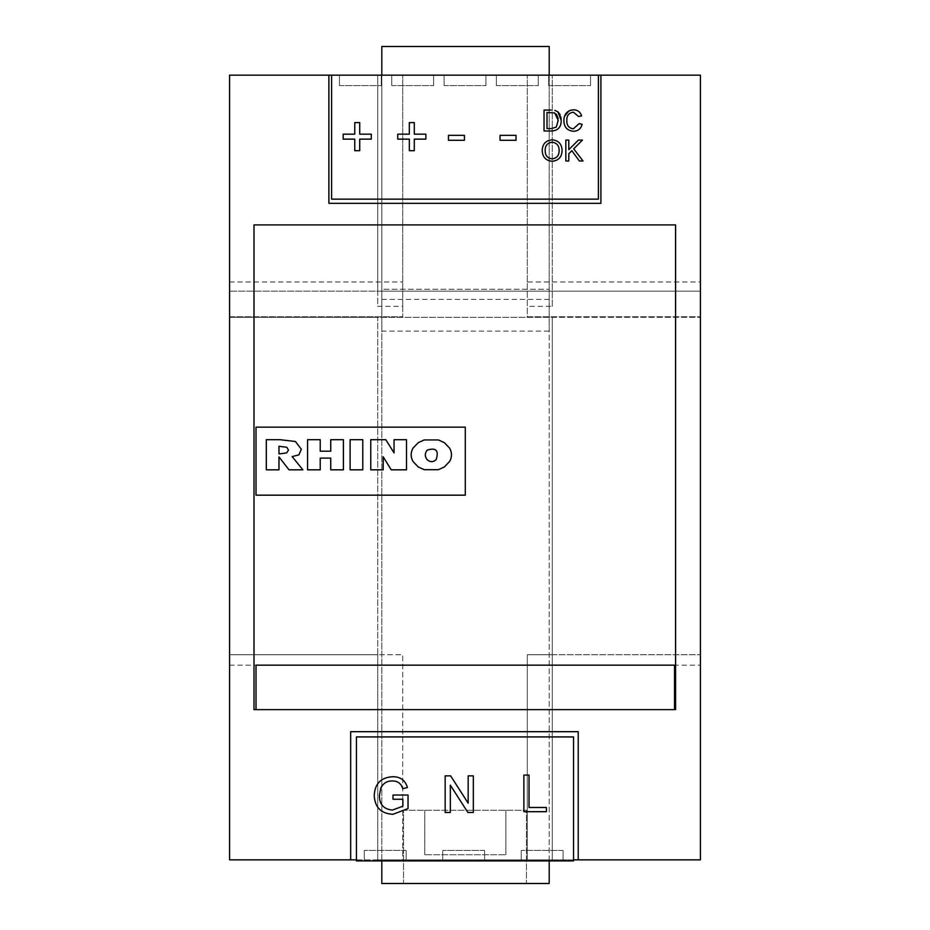 <?xml version="1.0" encoding="UTF-8"?>
<svg xmlns="http://www.w3.org/2000/svg" width="930" height="930" viewBox="0 0 930 930"><rect width="100%" height="100%" fill="white"/><g stroke="black" fill="none" stroke-linecap="round" stroke-linejoin="round"><path stroke-width="0.7" stroke-dasharray="4.65 3.49" d="M328.883 75.167L229.594 75.167L402.713 75.167L402.713 316.77L229.594 316.77L229.594 75.167L229.594 859.855L229.594 75.167L328.883 75.167L328.883 203.333L600.908 203.333L600.908 75.167L700.406 75.167L700.406 859.855L700.406 75.167L700.406 859.855L527.287 859.855L527.287 654.732L700.406 654.732L552.269 654.732L552.269 317.316L700.406 317.316L229.594 317.316L377.731 317.316L377.731 654.732L402.713 654.732L402.713 859.855L377.731 859.855L377.731 654.732L229.594 654.732L402.713 654.732L402.713 859.855L229.594 859.855L350.668 859.855L350.668 731.689L578.227 731.689L578.227 859.855M256.017 709.625L674.529 709.625L674.529 665.159L256.017 665.159L256.017 709.625L549.804 709.625M571.055 709.625L675.587 709.625L675.587 224.909L253.995 224.909L253.995 709.625L675.587 709.625M381.812 331.103L381.812 46.5L549.212 46.5L549.212 883.5L381.812 883.5L381.812 46.5L549.212 46.5L549.212 331.103L549.212 46.5L381.812 46.5L381.812 289.253L549.212 289.253L381.812 289.253L381.812 331.103L549.212 331.103M549.212 75.167L549.212 860.901M381.812 860.901L381.812 75.167M573.543 736.92L356.446 736.92L356.446 860.901L573.543 860.901L573.543 736.92M521.23 860.901L563.08 860.901L521.23 860.901L521.23 850.438L521.23 860.901M442.761 860.901L484.611 860.901L442.761 860.901L442.761 850.438L442.761 860.901M364.293 860.901L406.143 860.901L364.293 860.901L364.293 850.438L364.293 860.901M546.398 807.473L546.398 811.692L523.869 811.692L523.869 775.074L529.031 775.074L529.031 807.473L546.398 807.473M450.329 785.153L450.329 812.471L445.156 812.471L445.156 775.853L450.62 775.853L468.162 803.183L468.162 775.853L473.335 775.853L473.335 812.471L467.871 812.471L450.329 785.153M402.864 806.205L402.864 799.265L393.006 799.265L393.006 795.045L408.038 795.045L408.038 808.588L392.902 814.296C381.149 813.622 374.93 807.426 374.232 795.685C374.72 783.827 380.8 777.503 392.495 776.736C400.284 776.62 405.259 780.212 407.433 787.524L402.713 788.71C401.249 783.56 397.808 780.979 392.402 780.956C386.926 780.886 383.044 783.293 380.765 788.198L379.394 795.499C379.382 804.427 383.73 809.274 392.472 810.065L402.864 806.205M406.143 850.438L364.293 850.438L406.143 850.438L406.143 860.901L406.143 850.438M484.611 850.438L442.761 850.438L484.611 850.438L484.611 860.901L484.611 850.438M563.08 850.438L521.23 850.438L563.08 850.438L563.08 860.901L563.08 850.438M465.279 427.161L256.017 427.161L256.017 495.167L465.279 495.167L465.279 427.161M438.425 469.697L444.424 466.918L449.655 461.42C452.108 457.002 452.108 452.596 449.667 448.214L444.424 442.726L438.472 439.948L424.173 439.948L418.175 442.726L412.967 448.19C410.549 452.596 410.56 457.014 412.99 461.443L418.175 466.918L424.173 469.697L438.425 469.697M436.147 459.711C438.937 450.364 435.938 447.179 427.161 450.132C424.743 453.34 424.731 456.525 427.149 459.711C430.148 462.291 433.148 462.28 436.147 459.711M394.053 439.704L394.053 452.898L385.822 439.704L370.756 439.704L370.756 469.824L383.183 469.824L383.183 456.758L391.204 469.824L406.491 469.824L406.491 439.704L394.053 439.704M350.11 439.704L350.11 469.824L362.781 469.824L362.781 439.704L350.11 439.704M330.743 439.704L330.743 451.19L320.222 451.19L320.222 439.704L307.551 439.704L307.551 469.824L320.222 469.824L320.222 458.106L330.743 458.106L330.743 469.824L343.414 469.824L343.414 439.704L330.743 439.704M302.878 469.824L292.148 456.584L298.925 454.863L301.32 449.225L295.449 441.506L280.139 439.704L266.306 439.704L266.306 469.824L278.977 469.824L278.977 456.921L289.009 469.824L302.878 469.824M280.197 453.805L286.707 452.852L288.486 450.074L286.777 447.26L278.977 446.284L278.977 453.805L280.197 453.805M381.812 299.379L549.212 299.379M568.788 160.995L565.835 160.995L565.835 140.07L568.788 140.07L568.788 149.707L578.425 140.07L582.471 140.07L573.717 148.812L583.005 160.995L579.367 160.995L571.857 150.683L568.788 153.752L568.788 160.995M573.531 109.81C577.658 109.914 580.355 111.949 581.599 115.89L578.646 116.517L573.392 112.216C568.869 112.844 566.684 115.564 566.835 120.365C566.579 125.271 568.742 128.096 573.31 128.852L579.181 123.609L582.134 124.306C580.971 128.735 578.123 131.06 573.589 131.27C567.161 130.7 563.929 127.073 563.882 120.377M564.01 118.366L564.44 116.401M568.974 110.856L570.532 110.228M561.209 120.423C561.232 127.119 558.012 130.642 551.525 131.002L544.038 131.002L544.038 110.077L551.188 110.077M554.885 110.379L557.93 111.879M558.849 112.797L559.43 113.565M560.139 114.832L560.837 116.936M556.407 114.169L554.687 112.925L546.991 112.495L546.991 128.584L551.304 128.584L556.245 127.108L558.163 118.494M552.153 161.262C545.898 160.657 542.585 157.17 542.225 150.811C542.33 144.127 545.643 140.453 552.164 139.802C558.558 140.442 561.86 144.034 562.08 150.567C561.848 157.065 558.535 160.634 552.153 161.262M552.176 142.209C547.305 142.871 544.968 145.743 545.178 150.834C545.224 155.601 547.538 158.263 552.141 158.844C556.849 158.228 559.174 155.45 559.128 150.544C559.174 145.65 556.849 142.871 552.176 142.209M381.3 75.167L339.45 75.167L381.3 75.167L381.3 85.63L381.3 75.167M433.613 75.167L391.763 75.167L433.613 75.167L433.613 85.63L433.613 75.167M485.925 75.167L444.075 75.167L485.925 75.167L485.925 85.63L485.925 75.167M538.238 75.167L496.388 75.167L538.238 75.167L538.238 85.63L538.238 75.167M590.55 75.167L548.7 75.167L590.55 75.167L590.55 85.63L590.55 75.167M598.397 75.167L331.603 75.167L331.603 199.148L598.397 199.148L598.397 75.167L331.603 75.167M548.7 85.63L590.55 85.63L548.7 85.63L548.7 75.167L548.7 85.63M496.388 85.63L538.238 85.63L496.388 85.63L496.388 75.167L496.388 85.63M444.075 85.63L485.925 85.63L444.075 85.63L444.075 75.167L444.075 85.63M391.763 85.63L433.613 85.63L391.763 85.63L391.763 75.167L391.763 85.63M339.45 85.63L381.3 85.63L339.45 85.63L339.45 75.167L339.45 85.63M500.049 140.302L516.034 140.302L516.034 135.338L500.049 135.338L500.049 140.302M448.458 140.302L464.442 140.302L464.442 135.338L448.458 135.338L448.458 140.302M409.328 150.707L414.292 150.707L414.292 139.14L425.87 139.14L425.87 134.176L414.292 134.176L414.292 122.597L409.328 122.597L409.328 134.176L397.749 134.176L397.749 139.14L409.328 139.14L409.328 150.707M354.76 150.707L359.724 150.707L359.724 139.14L371.291 139.14L371.291 134.176L359.724 134.176L359.724 122.597L354.76 122.597L354.76 134.176L343.182 134.176L343.182 139.14L354.76 139.14L354.76 150.707M526.461 883.5L403.527 883.5L403.527 810.263L526.461 810.263L526.461 883.5L403.527 883.5L403.527 810.263L526.461 810.263L526.461 883.5M424.766 854.728L424.766 810.263L424.766 854.728L505.85 854.728L424.766 854.728M505.85 810.263L505.85 854.728L505.85 810.263M350.668 859.855L229.594 859.855L229.594 291.16L229.594 316.77L402.713 316.77L402.713 306.342L377.731 306.342L377.731 291.16L700.406 291.16L229.594 291.16L377.731 291.16L377.731 75.167L600.908 75.167M402.713 306.342L402.713 75.167L377.731 75.167L377.731 306.342M377.731 859.855L552.269 859.855L527.287 859.855L527.287 654.732L552.269 654.732L552.269 859.855L552.269 317.316L377.731 317.316L377.731 859.855M356.446 859.855L573.543 859.855M527.287 281.988L527.287 75.167L527.287 316.77L700.406 316.77L527.287 316.77L527.287 281.988L700.406 281.988M552.269 306.342L552.269 75.167L552.269 306.342L527.287 306.342M229.594 281.988L402.713 281.988M229.594 665.194L402.713 665.194M527.287 665.194L700.406 665.194"/><path stroke-width="1.4" d="M573.543 859.855L700.406 859.855L700.406 75.167L600.908 75.167L600.908 203.333L328.883 203.333L328.883 75.167L229.594 75.167L229.594 859.855L356.446 859.855M578.227 859.855L578.227 731.689L350.668 731.689L350.668 859.855M675.587 709.625L675.587 224.909L253.995 224.909L253.995 709.625L674.529 709.625L674.529 665.159L256.017 665.159L256.017 709.625M549.804 709.625L571.055 709.625M381.812 75.167L381.812 46.5L549.212 46.5L549.212 75.167M549.212 860.901L549.212 883.5L381.812 883.5L381.812 860.901M573.543 736.92L356.446 736.92L356.446 860.901L573.543 860.901L573.543 736.92M393.006 799.265L402.864 799.265L402.864 806.205L392.472 810.065C383.73 809.274 379.382 804.427 379.394 795.499L380.765 788.198C383.044 783.293 386.926 780.886 392.402 780.956C397.808 780.979 401.249 783.56 402.713 788.71L407.433 787.524C405.259 780.212 400.284 776.62 392.495 776.736C380.8 777.503 374.72 783.827 374.232 795.685C374.93 807.426 381.149 813.622 392.902 814.296L408.038 808.588L408.038 795.045L393.006 795.045L393.006 799.265M445.156 812.471L450.329 812.471L450.329 785.153L467.871 812.471L473.335 812.471L473.335 775.853L468.162 775.853L468.162 803.183L450.62 775.853L445.156 775.853L445.156 812.471M523.869 811.692L546.398 811.692L546.398 807.473L529.031 807.473L529.031 775.074L523.869 775.074L523.869 811.692M465.279 427.161L256.017 427.161L256.017 495.167L465.279 495.167L465.279 427.161M438.425 469.697L444.424 466.918L449.655 461.42C452.096 457.025 452.096 452.619 449.667 448.214L444.424 442.726L438.472 439.948L424.173 439.948L418.175 442.726L412.967 448.19C410.56 452.608 410.572 457.025 412.99 461.443L418.175 466.918L424.173 469.697L438.425 469.697M436.147 459.711C439.065 450.504 436.065 447.307 427.161 450.132C424.719 453.317 424.719 456.514 427.149 459.711C430.148 462.291 433.148 462.291 436.147 459.711M394.053 439.704L394.053 452.898L385.822 439.704L370.756 439.704L370.756 469.824L383.183 469.824L383.183 456.758L391.204 469.824L406.491 469.824L406.491 439.704L394.053 439.704M350.11 439.704L350.11 469.824L362.781 469.824L362.781 439.704L350.11 439.704M330.743 439.704L330.743 451.19L320.222 451.19L320.222 439.704L307.551 439.704L307.551 469.824L320.222 469.824L320.222 458.106L330.743 458.106L330.743 469.824L343.414 469.824L343.414 439.704L330.743 439.704M302.878 469.824L292.148 456.584L298.925 454.863L301.32 449.225L295.449 441.506L280.139 439.704L266.306 439.704L266.306 469.824L278.977 469.824L278.977 456.921L289.009 469.824L302.878 469.824M280.197 453.805L286.707 452.852L288.486 450.074L286.777 447.26L278.977 446.284L278.977 453.805L280.197 453.805M565.835 160.995L568.788 160.995L568.788 153.752L571.857 150.683L579.367 160.995L583.005 160.995L573.717 148.812L582.471 140.07L578.425 140.07L568.788 149.707L568.788 140.07L565.835 140.07L565.835 160.995M563.882 120.377C563.929 127.073 567.161 130.7 573.589 131.27C578.123 131.06 580.971 128.735 582.134 124.306L579.181 123.609L573.31 128.852C568.742 128.096 566.579 125.271 566.835 120.365C566.684 115.564 568.869 112.844 573.392 112.216L578.646 116.517L581.599 115.89C580.355 111.949 577.658 109.914 573.531 109.81C567.254 110.414 564.045 113.948 563.882 120.377L564.01 118.366M564.44 116.401L568.974 110.856M570.532 110.228L573.531 109.81M560.837 116.936L561.209 120.423L557.93 111.879L558.849 112.797M559.674 113.948L560.139 114.832M558.163 118.494L556.407 114.169M551.188 110.077L544.038 110.077L544.038 131.002L551.525 131.002C558.012 130.642 561.232 127.119 561.209 120.423M557.93 111.879L554.885 110.379M546.991 128.584L546.991 112.495L554.687 112.925L558.256 120.377L556.245 127.108L551.304 128.584L546.991 128.584M542.225 150.811C542.585 157.17 545.898 160.657 552.153 161.262C558.535 160.634 561.848 157.065 562.08 150.567C561.86 144.034 558.558 140.442 552.164 139.802C545.643 140.453 542.33 144.127 542.225 150.811M545.178 150.834C544.968 145.743 547.305 142.871 552.176 142.209C556.849 142.871 559.174 145.65 559.128 150.544C559.174 155.45 556.849 158.228 552.141 158.844C547.538 158.263 545.224 155.601 545.178 150.834M598.397 75.167L331.603 75.167L331.603 199.148L598.397 199.148L598.397 75.167L600.908 75.167M500.049 140.302L500.049 135.338L516.034 135.338L516.034 140.302L500.049 140.302M448.458 140.302L448.458 135.338L464.442 135.338L464.442 140.302L448.458 140.302M409.328 150.707L409.328 139.14L397.749 139.14L397.749 134.176L409.328 134.176L409.328 122.597L414.292 122.597L414.292 134.176L425.87 134.176L425.87 139.14L414.292 139.14L414.292 150.707L409.328 150.707M354.76 150.707L354.76 139.14L343.182 139.14L343.182 134.176L354.76 134.176L354.76 122.597L359.724 122.597L359.724 134.176L371.291 134.176L371.291 139.14L359.724 139.14L359.724 150.707L354.76 150.707M328.883 75.167L331.603 75.167"/></g></svg>
